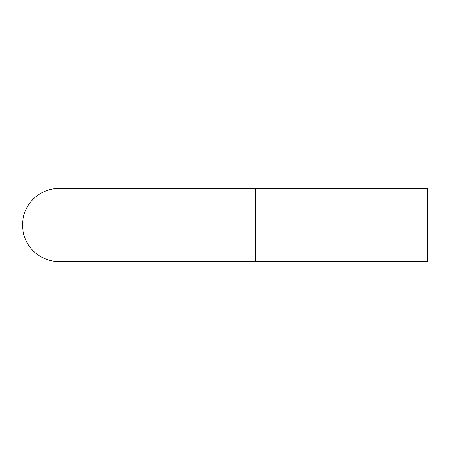 <?xml version="1.0" encoding="UTF-8"?>
<svg xmlns="http://www.w3.org/2000/svg" width="450" height="450" viewBox="0 0 450 450"><rect width="100%" height="100%" fill="white"/><g stroke="black" fill="none" stroke-linecap="round" stroke-linejoin="round"><path stroke-width="0.67" d="M255.667 261.568L59.068 261.568A36.568 36.568 0 0 1 22.5 225A36.568 36.568 0 0 1 59.068 188.432L427.5 188.432L427.5 261.568L255.667 261.568L255.667 188.432"/></g></svg>
